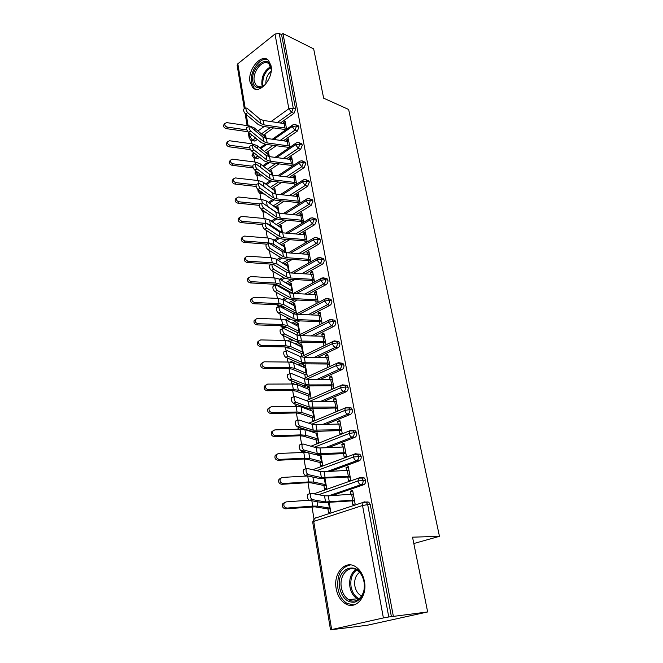 <?xml version="1.0" encoding="UTF-8"?>
<svg xmlns="http://www.w3.org/2000/svg" width="663" height="663" viewBox="0 0 663 663"><rect width="100%" height="100%" fill="white"/><g stroke="black" fill="none" stroke-linecap="round" stroke-linejoin="round"><path stroke-width="0.99" d="M271.043 65.736C273.852 78.201 259.349 95.157 252.669 87.582L250.017 81.988C247.332 69.69 261.636 52.675 268.498 60.383L271.043 65.736M364.41 581.294C367.667 596.667 355.534 610.548 345.266 603.628C340.517 600.545 337.484 595.54 336.166 588.62C333.099 573.338 345.199 559.497 355.683 566.774C360.15 569.79 363.059 574.63 364.41 581.294M244.34 108.815L237.139 65.289L237.826 63.781L274.996 34.037L279.247 33.473L281.576 34.633L282.96 33.531L313.665 48.888L323.652 98.182L348.63 109.47L439.461 536.334L412.527 537.179L427.66 611.949L367.377 625.234L330.514 629.833L383.396 617.933L362.52 505.504L313.723 521.416L331.641 629.502M251.144 140.498L251.691 143.772M253.084 152.183L253.167 152.647M254.028 157.869L254.716 161.996M256.962 175.521L257.791 180.518M259.937 193.447L260.924 199.348M262.962 211.654L264.098 218.492M266.045 230.202L267.338 237.959M269.427 250.564L270.62 257.758M272.866 271.283L273.968 277.896M276.372 292.375L277.374 298.383M279.943 313.848L280.83 319.226M282.181 327.34L282.43 328.831M283.573 335.71L284.361 340.442M285.571 347.76L286.126 351.1M287.27 357.97L287.941 362.031M289.027 368.553L289.897 373.775M291.032 380.645L291.596 384.01M292.681 390.557L293.734 396.88M294.869 403.75L295.184 405.607M296.402 412.966L297.646 420.417M300.19 435.773L301.624 444.409M304.052 459.003L305.684 468.857M307.98 482.672L309.828 493.778M311.983 506.781L313.964 518.69M413.811 543.527L439.461 536.334M366.846 501.866L368.81 502.181L370.269 504.651L391.402 616.648L427.66 611.949M370.269 504.651L367.692 504.626L388.775 616.971L391.402 616.648M388.775 616.971L383.396 617.933M282.96 33.531L393.341 616.209M312.207 499.587L325.566 501.957L354.432 500.109L353.329 494.092L328.276 495.874L324.505 495.816L311.154 493.289L310.483 493.603C309.861 496.156 310.441 498.153 312.207 499.587L309.314 500.35L322.724 502.695L352.128 500.872L352.807 504.609L355.111 503.855L352.65 490.371L350.362 491.159L352.807 491.217M308.966 500.209L286.043 501.899L284.195 503.01C283.292 505.819 284.228 507.51 287.013 508.082L312.721 506.093L317.784 506.134L330.133 508.206L329.171 502.629L330.771 511.877L328.566 512.607L327.928 508.935L314.991 506.847L285.579 508.819C282.803 508.248 281.866 506.557 282.769 503.756L284.468 502.662M350.362 491.159L350.918 494.2M255.628 138.045L252.603 140.2L254.982 141.095L257.335 139.421M263.062 135.343L273.546 127.876M280.532 122.904L293.966 113.34L291.587 112.337L277.432 122.456M254.982 141.095L251.609 140.573M281.576 34.633L295.632 109.146L293.966 113.34M257.907 155.929L255.504 157.603L257.899 158.457L254.559 157.951M297.472 125.448L298.988 126.923L297.306 131.141L294.919 130.172L280.416 140.266M257.899 158.457L259.623 157.264M265.971 152.863L276.247 145.736M283.532 140.689L297.306 131.141M286.59 129.235L285.098 121.089L283.258 122.398L283.424 123.318M247.738 112.71L260.609 123.525L264.056 124.876L286.408 128.232L285.604 123.815L263.286 120.409L259.838 119.042L246.976 108.144L246.064 108.036C245.766 109.494 246.321 111.052 247.738 112.71L245.343 113.779L258.255 124.561L262.913 126.376L283.673 129.31L284.551 129.534L284.734 130.536M247.921 131.722L226.34 128.639C224.276 128 223.381 126.807 223.663 125.058L224.749 123.55L226.729 122.622L249.454 125.953L254.078 127.777L266.037 137.664L266.153 138.352L265.565 134.97L263.965 136.106M260.161 174.12L258.454 175.272L260.857 176.101L257.559 175.612M300.795 143.473L302.403 144.998L300.695 149.225L298.3 148.305L283.424 158.374M260.857 176.101L261.885 175.405M268.913 170.664L278.957 163.894M286.557 158.764L300.695 149.225M289.888 147.244L288.339 138.807L286.474 140.1L286.665 141.111M250.805 131.141L263.708 141.625L267.181 142.926L289.673 146.067L288.853 141.584L266.393 138.385L262.929 137.067L250.034 126.5L249.131 126.418C248.816 127.918 249.379 129.492 250.805 131.141L248.393 132.202L261.338 142.653L266.02 144.393L286.905 147.136L287.8 147.352L288.007 148.52M250.473 149.639L229.174 146.813C227.077 146.183 226.182 144.973 226.489 143.183L227.583 141.7L229.564 140.763L252.437 143.879L257.087 145.628L269.07 155.208L269.311 156.617L268.598 152.473L266.916 153.634M262.374 192.618L261.446 193.231L263.866 194.019L260.6 193.546M304.176 161.789L305.253 162.195L305.867 163.363L304.143 167.615L301.74 166.728L286.457 176.781M271.896 188.748L281.667 182.35M289.615 177.137L304.143 167.615M293.237 165.543L291.637 156.816L289.748 158.084L289.955 159.186M253.929 149.888L266.874 160.023L270.355 161.266L292.988 164.192L292.151 159.634L269.559 156.65L266.078 155.391L253.142 145.172L252.247 145.114C251.923 146.656 252.487 148.247 253.929 149.888L251.492 150.94L264.471 161.034L269.186 162.708L290.195 165.244L291.09 165.452L291.339 166.803M253.225 167.888L232.058 165.294C229.928 164.664 229.025 163.438 229.348 161.606L230.459 160.156L232.448 159.195L255.47 162.095L260.136 163.769L272.153 173.035L272.526 175.198L271.673 170.25L269.907 171.444M266.112 212.516L263.7 211.77M307.599 180.411L308.743 180.817L309.389 182.035L307.649 186.303L305.237 185.466L289.516 195.494M274.913 207.129L284.361 201.121M292.69 195.825L307.649 186.303M296.634 184.148L294.985 175.115L293.079 176.366L293.295 177.56M257.111 168.957L270.081 178.728L273.587 179.913L296.353 182.615L295.507 177.982L272.775 175.223L269.277 174.021L256.308 164.159L255.421 164.126C255.081 165.709 255.645 167.316 257.111 168.957L254.642 169.993L267.661 179.731L272.394 181.331L293.535 183.659L294.438 183.85L294.72 185.391M256.15 186.444L234.984 184.082C232.829 183.452 231.926 182.209 232.265 180.336L233.393 178.919L235.373 177.933L258.553 180.609L263.244 182.209L275.286 191.143L275.791 194.077L274.797 188.317L272.965 189.56M311.08 199.339L312.298 199.754L312.969 201.022L311.212 205.315L308.792 204.511L292.598 214.522M277.963 225.81L287.046 220.215M295.797 214.82L311.212 205.315M300.099 203.06L298.383 193.72L296.46 194.939L296.692 196.231M260.344 188.35L273.347 197.748L276.869 198.875L299.784 201.337L298.922 196.629L276.04 194.11L272.526 192.966L259.523 183.469L258.645 183.46C258.297 185.093 258.86 186.717 260.344 188.35L257.849 189.369L270.902 198.734L275.659 200.251L297.844 202.555L298.159 204.279M259.25 205.331L237.959 203.185C235.771 202.563 234.859 201.295 235.224 199.381L238.357 196.994L261.686 199.43L266.402 200.955L278.468 209.541L279.115 213.279L277.971 206.674L276.148 208.025M314.618 218.591L315.903 219.005L316.616 220.323L314.842 224.633L312.406 223.879L295.706 233.882M281.054 244.804L289.706 239.641M298.914 234.138L314.842 224.633M303.613 222.296L301.847 212.624L299.891 213.826L300.148 215.218M263.625 208.074L276.67 217.091L280.2 218.16L303.264 220.373L302.386 215.583L279.363 213.304L275.833 212.226L262.797 203.11L261.926 203.135C261.57 204.809 262.134 206.458 263.625 208.074L261.114 209.085L274.192 218.061L278.974 219.503L301.3 221.566L301.648 223.481M262.573 224.55L240.984 222.611C238.771 221.997 237.851 220.704 238.241 218.74L241.39 216.37L264.869 218.566L269.609 220.008L281.7 228.246L282.496 232.804L281.195 225.329L279.372 226.787M318.207 238.174L319.574 238.581L320.32 239.956C320.519 241.838 319.914 243.28 318.53 244.282L316.077 243.578L298.822 253.564M284.17 264.106L292.317 259.407M302.055 253.788L318.53 244.282M307.193 241.846L305.361 231.851L303.389 233.028L303.662 234.52M266.974 228.147L280.043 236.757L283.598 237.76L306.803 239.724L305.908 234.859L282.745 232.829L279.189 231.81L266.128 223.099L265.266 223.149C264.893 224.873 265.457 226.539 266.974 228.147L264.429 229.141L277.548 237.719L282.355 239.07L304.823 240.893L305.204 243.006M285.927 252.669L284.477 244.282L282.653 245.865M321.853 258.089L323.304 258.487L324.091 259.921C324.29 261.835 323.685 263.286 322.276 264.272L319.815 263.609L301.938 273.604M280.565 287.502L281.319 287.079M287.319 283.739L294.886 279.529M305.195 273.786L322.276 264.272M310.823 261.728L308.933 251.401L306.944 252.545L307.234 254.153M270.38 248.575L283.474 256.772L287.046 257.708L310.4 259.407L309.497 254.459L286.184 252.686L282.612 251.733L269.518 243.437L268.672 243.512C268.275 245.293 268.846 246.976 270.38 248.575L267.811 249.553L280.955 257.716L285.786 258.976L308.394 260.551L308.817 262.863M289.424 272.874L287.808 263.559L285.894 264.661L285.993 265.25M281.609 307.475L282.488 307.939M325.558 278.352L327.091 278.742L327.92 280.234C328.127 282.181 327.514 283.64 326.088 284.609L323.619 283.996L305.063 293.982M282.944 307.756L284.17 307.102M290.502 303.704L297.372 300.016M308.336 294.14L326.088 284.609M314.527 281.949L312.571 271.275L310.549 272.402L310.864 274.117M273.844 269.369L286.971 277.126L290.56 277.996L314.063 279.43L313.143 274.391L289.681 272.891L286.093 272.004L272.974 264.131L272.128 264.239C271.722 266.07 272.294 267.777 273.844 269.369L271.25 270.33L284.427 278.054L289.275 279.222L312.033 280.54L312.488 283.06M292.98 293.427L291.198 283.151L289.259 284.228L289.383 284.966M292.864 292.756L290.643 292.242L290.784 293.079M285.264 326.594L283.814 327.348L286.317 327.829L283.457 327.489M329.32 298.963L330.945 299.344L331.823 300.903C332.03 302.883 331.417 304.342 329.975 305.295L327.489 304.731L308.171 314.734M286.317 327.829L286.988 327.481M293.692 324.016L299.759 320.892M311.461 314.85L329.975 305.295M318.29 302.527L316.276 291.496L314.229 292.59L314.56 294.422M277.366 290.527L290.527 297.836L294.132 298.64L317.784 299.792L316.848 294.662L293.237 293.444L289.632 292.623L276.479 285.206L275.659 285.33C275.228 287.22 275.8 288.952 277.366 290.527L274.747 291.48L287.949 298.756L292.831 299.825L315.737 300.869L316.234 303.604M296.527 313.93L294.645 303.074L292.681 304.118L292.839 305.013M296.32 312.745L294.09 312.273L294.389 314.038M288.024 347.404L287.228 347.802L289.739 348.232L286.955 347.909M333.149 319.939L334.873 320.304L335.793 321.936C336 323.942 335.379 325.417 333.92 326.345L331.425 325.84L311.245 335.868M296.908 344.685L302.005 342.158M314.56 335.942L333.92 326.345M322.119 323.453L320.038 312.066L317.967 313.135L318.323 315.082M280.963 312.074L294.14 318.911L297.77 319.641L321.58 320.502L320.627 315.29L296.858 314.353L293.237 313.607L280.059 306.654L279.239 306.803C278.8 308.759 279.372 310.516 280.963 312.074L278.311 313.011L291.546 319.815L296.444 320.793L319.5 321.555L320.038 324.505M300.09 334.542L298.151 323.329L296.162 324.356L296.344 325.4M299.842 333.066L297.596 332.644L298.06 335.362M337.044 341.296L338.859 341.636L339.829 343.343C340.044 345.382 339.415 346.857 337.939 347.777L335.437 347.321L314.27 357.39M300.124 365.711L304.077 363.838M317.61 357.415L337.939 347.777M326.014 344.752L323.859 333L321.77 334.036L322.143 336.1M284.618 334.019L297.828 340.368L301.474 341.022L325.434 341.578L324.464 336.274L300.538 335.635L296.9 334.972L283.698 328.492L282.894 328.666C282.43 330.688 283.002 332.47 284.618 334.019L281.932 334.931L295.201 341.246L300.124 342.125L323.329 342.597L323.9 345.771M303.72 355.501L301.715 343.931L299.709 344.926L299.916 346.144M303.414 353.744L301.159 353.362L301.698 356.479M340.997 363.034L342.92 363.349L343.94 365.131C344.163 367.203 343.525 368.686 342.033 369.581L339.514 369.183L317.229 379.319M303.331 387.117L306.024 385.899M320.585 379.302L342.033 369.581M329.967 366.382L327.762 354.299L325.641 355.302L326.039 357.49M288.339 356.363L301.574 362.205L305.237 362.777L329.354 363.026L328.367 357.63L304.292 357.299L300.629 356.711L287.402 350.735L286.615 350.934C286.134 353.014 286.706 354.829 288.339 356.363L285.629 357.258L298.922 363.067L303.869 363.838L327.224 364.02L327.837 367.368M307.4 376.791L305.345 364.89L303.306 365.86L303.546 367.244M307.052 374.769L304.781 374.438L305.353 377.736M345.025 385.17L347.047 385.452L348.125 387.316C348.357 389.421 347.71 390.913 346.194 391.783L343.666 391.443L320.063 401.67M306.521 408.914L308.038 408.259M323.436 401.612L346.194 391.783M292.134 379.12L305.394 384.441L309.074 384.93L333.348 384.855L332.345 379.36L308.104 379.36L304.433 378.846L291.181 373.393L290.411 373.609C289.905 375.764 290.477 377.603 292.134 379.12L289.391 379.998L302.709 385.286L307.682 385.941L331.193 385.816L331.815 389.222L333.978 388.278L331.724 375.971L329.577 376.94L330 379.261M310.748 396.159L308.477 395.877L309.049 399.234L311.129 398.322L309.033 386.222L306.969 387.151L307.242 388.709M349.119 407.704L351.249 407.952L352.385 409.9C352.625 412.038 351.97 413.538 350.437 414.392L347.901 414.118L322.732 424.469M309.654 431.124L310.251 430.875M326.13 424.361L350.437 414.392M295.996 402.308L309.281 407.082L337.417 407.082L336.39 401.488L311.991 401.811L308.303 401.388L295.027 396.474L294.273 396.714C293.75 398.944 294.322 400.808 295.996 402.308L293.228 403.162L306.563 407.911L311.569 408.449L335.229 408.002L335.859 411.474L338.047 410.563L335.76 398.032L333.588 398.969L334.036 401.422M311.544 408.449L310.698 408.814L310.997 410.554M314.519 417.93L312.232 417.698L312.82 421.113L314.917 420.234L312.87 408.425M353.263 430.66L355.517 430.867L356.727 432.906C356.967 435.077 356.313 436.585 354.755 437.414L352.21 437.199L325.152 447.74M328.566 447.583L354.755 437.414M299.933 425.936L313.234 430.146L341.553 429.707L340.509 424.013L315.953 424.676L312.24 424.337L298.947 419.986L298.209 420.251C297.662 422.555 298.234 424.453 299.933 425.936L297.132 426.773L310.491 430.95L315.522 431.373L339.34 430.585L339.986 434.124L342.199 433.246L339.87 420.491L337.666 421.395L338.138 423.988M318.348 440.075L316.052 439.9L316.649 443.381L318.779 442.536L316.839 431.323M314.585 431.389L314.826 432.79M357.465 454.047L359.868 454.196L361.153 456.335C361.393 458.547 360.73 460.056 359.155 460.868L356.595 460.719L327.199 471.509M330.638 471.31L359.155 460.868M303.944 450.02L317.27 453.633L345.763 452.746L344.702 446.945L319.989 447.973L316.251 447.724L302.933 443.953L302.22 444.235C301.648 446.622 302.229 448.544 303.944 450.02L301.118 450.823L314.494 454.42L319.541 454.719L343.525 453.591L344.18 457.197L346.426 456.351L344.047 443.365L341.818 444.227L342.315 446.961M322.251 462.625L319.939 462.501L320.552 466.039L322.699 465.235L320.867 454.652M318.605 454.752L318.721 455.423M362.305 477.658L364.302 477.965L365.653 480.203C365.901 482.457 365.23 483.973 363.631 484.752L361.062 484.678L328.682 495.841M332.138 495.584L363.631 484.752M308.038 474.567L321.373 477.567L350.056 476.208L348.978 470.299L324.091 471.7L320.345 471.542L307.01 468.385L306.314 468.683C305.718 471.153 306.289 473.109 308.038 474.567L305.171 475.346L318.571 478.33L347.785 477.012L348.456 480.683L350.727 479.879L348.307 466.653L346.053 467.473L346.575 470.365M326.221 485.573L323.9 485.507L324.522 489.112L326.702 488.349L324.978 478.413M318.621 494.697L357.97 480.973L365.653 480.203M346.053 467.473L348.481 467.597M341.818 444.227L344.238 444.409M337.666 421.395L340.078 421.635M333.588 398.969L335.984 399.267M310.698 408.814L312.986 409.063M329.577 376.94L331.964 377.288M306.969 387.151L309.248 387.449M325.641 355.302L328.019 355.708M303.306 365.86L305.568 366.208M321.77 334.036L324.132 334.492M299.709 344.926L301.955 345.324M317.967 313.135L320.32 313.64M296.162 324.356L298.408 324.795M314.229 292.59L316.574 293.145M292.681 304.118L294.911 304.607M310.549 272.402L312.886 272.999M289.259 284.228L291.48 284.759M306.944 252.545L309.265 253.191M285.894 264.661L288.098 265.233M303.389 233.028L305.701 233.716M282.579 245.418L284.783 246.031M299.891 213.826L302.195 214.555M279.322 226.481L281.51 227.127M296.46 194.939L298.748 195.709M276.115 207.851L278.294 208.538M293.079 176.366L295.358 177.17M272.957 189.519L275.128 190.24M289.748 158.084L292.027 158.929M270.023 171.535L272.012 172.231M286.474 140.1L288.736 140.979M267.197 153.866L268.946 154.512M283.258 122.398L285.504 123.318M264.396 136.47L265.929 137.059M316.723 470.689L353.52 457.014L361.153 456.335M305.187 476.092L304.972 475.28M314.386 447.194L349.152 433.503L354.183 432.682L356.727 432.906M301.383 452.431L303.513 451.47M311.759 424.187L344.868 410.422L349.857 409.61L352.385 409.9M299.842 429.135L301.93 428.273M309.041 401.596L340.666 387.756L345.605 386.96L348.125 387.316M298.043 406.402L299.966 405.557M306.488 379.286L336.531 365.495L341.428 364.725L343.94 365.131M295.706 384.242L297.728 383.313M304.035 357.299L332.47 343.633L337.326 342.879L339.829 343.343M293.029 362.586L295.308 361.492M301.566 335.66L328.483 322.16L333.298 321.414L335.793 321.936M290.137 341.395L292.748 340.086M298.988 314.428L324.563 301.06L329.345 300.331L331.823 300.903M287.162 320.602L290.096 319.069M296.311 293.585L320.718 280.333L325.45 279.612L327.92 280.234M284.178 300.173L287.377 298.433M278.518 307.06L276.736 304.723M293.576 273.115L316.939 259.954L321.63 259.25L324.091 259.921M281.195 280.093L284.618 278.162M273.827 285.993L273.943 284.22M290.8 253.009L313.218 239.923L317.875 239.235L320.32 239.956M270.744 264.752L271.739 264.139M278.211 260.36L281.916 258.197M287.991 233.252L309.563 220.232L314.179 219.552L316.616 220.323M275.244 240.951L279.289 238.514M285.173 213.842L305.966 200.872L310.549 200.209L312.969 201.022M272.294 221.873L276.695 219.121M282.339 194.756L302.427 181.836L306.977 181.181L309.389 182.035M269.369 203.102L274.142 200.027M264.537 211.439L262.623 211.439L260.949 208.953M279.513 175.993L298.955 163.106L303.463 162.468L305.867 163.363M266.46 184.645L271.623 181.223M258.777 190.032L261.446 193.231L259.581 193.215L257.932 191.035L258.562 189.883M276.695 157.537L295.532 144.691L300.007 144.062L302.403 144.998M255.785 170.847L255.744 171.825L258.454 175.272L256.589 175.281L254.973 173.118L256.448 171.344M263.584 166.479L269.12 162.7M273.877 139.387L292.168 126.567L296.61 125.953L298.988 126.923M253.423 152.449L252.818 154.156L255.504 157.603L253.639 157.628L252.056 155.474L254.294 153.12M260.741 148.603L266.625 144.476M309.314 500.35C307.533 498.916 306.961 496.927 307.591 494.366L308.27 494.051M352.128 500.872L354.572 500.905M330.265 508.944L327.928 508.935M305.171 475.346C303.422 473.904 302.85 471.94 303.455 469.47L304.151 469.172M347.785 477.012L350.221 477.111M301.118 450.823C299.386 449.357 298.814 447.434 299.394 445.047L300.115 444.774M343.525 453.591L345.953 453.749M297.132 426.773C295.433 425.281 294.861 423.392 295.416 421.088L296.154 420.823M339.34 430.585L341.752 430.809M293.228 403.162C291.546 401.662 290.974 399.797 291.505 397.576L292.259 397.328M335.229 408.002L337.633 408.275M323.9 485.507L310.972 482.83L307.242 482.705L281.758 484.313C279.04 483.741 278.095 482.092 278.949 479.374L280.557 478.288M307.831 475.943L282.223 477.443L280.35 478.57C279.504 481.288 280.441 482.937 283.167 483.518L308.701 481.918L313.74 482.092L326.072 484.736L325.069 478.935L324.373 478.86L325.376 484.661M322.989 478.537L324.373 478.86M319.939 462.501L307.027 459.244L303.314 459.028L278.012 460.263C275.344 459.683 274.407 458.083 275.195 455.44L276.72 454.362M306.77 452.34L278.468 453.451L276.579 454.578C275.783 457.221 276.728 458.829 279.405 459.409L304.748 458.191L309.762 458.481L322.085 461.688L321.099 455.995L320.403 455.887L321.389 461.597M316.044 454.677L320.403 455.887M316.052 439.9L303.157 436.097L299.461 435.79L274.333 436.66C271.714 436.08 270.777 434.514 271.515 431.945L272.974 430.884M316.508 433.329L304.897 429.583L299.916 429.135L274.789 429.906L272.874 431.033C272.137 433.602 273.073 435.168 275.7 435.748L300.869 434.895L305.858 435.309L318.174 439.055L317.204 433.453L316.508 433.329L317.478 438.931M312.232 417.698L299.353 413.356L295.681 412.966L270.728 413.488C268.15 412.908 267.214 411.375 267.91 408.88L269.294 407.828M312.679 411.168L301.085 406.933L296.129 406.369L271.167 406.792L269.244 407.911C268.548 410.405 269.493 411.947 272.07 412.527L297.065 412.021L302.03 412.552L314.328 416.812L313.375 411.317L312.679 411.168L313.632 416.671M364.111 581.666C365.197 592.39 362.097 599.228 354.813 602.17C347.23 602.833 342.183 598.101 339.688 587.998C335.271 566.484 360.506 559.307 364.111 581.666M341.395 587.691C342.456 593.203 344.876 597.189 348.663 599.65C356.901 605.203 366.614 594.114 364.012 581.841C362.926 576.495 360.589 572.617 356.984 570.197C348.605 564.412 338.917 575.476 341.395 587.691M361.683 595.946L360.597 595.399C357.639 593.501 355.741 590.41 354.896 586.142C354.092 579.885 355.65 575.302 359.578 572.393M350.445 564.909C340.964 567.155 336.787 575.012 337.915 588.454C339.224 595.316 342.241 600.28 346.956 603.338L353.918 604.987M264.844 85.129L260.725 87.582C256.573 88.494 253.954 86.488 252.876 81.557C249.926 67.659 268.78 52.75 271.076 67.527L271.291 69.565M271.283 69.64L269.07 64.087C263.584 57.93 252.114 71.521 254.277 81.367L256.399 85.825L261.554 86.944L264.893 85.071M267.761 59.745C260.211 56.314 249.271 71.919 251.559 82.577L254.194 88.129L255.636 89.165M265.904 83.903C265.631 78.781 267.388 74.554 271.159 71.214M289.391 379.998C287.734 378.482 287.162 376.642 287.676 374.496L288.405 374.255M331.193 385.816L333.58 386.148M308.477 395.877L295.615 391.029L291.96 390.548L267.181 390.739C264.653 390.151 263.717 388.651 264.363 386.231L265.689 385.195C265.034 387.64 265.971 389.14 268.498 389.728L293.328 389.554L298.267 390.209L310.541 394.957L309.613 389.554L308.917 389.388L309.853 394.8M308.917 389.388L297.339 384.681L292.4 384.001L267.62 384.092L264.363 386.231M285.629 357.258C283.996 355.724 283.424 353.918 283.913 351.838L284.618 351.597M327.224 364.02L329.61 364.401M281.932 334.931C280.325 333.381 279.753 331.608 280.217 329.586L280.888 329.354M323.329 342.597L325.699 343.036M278.311 313.011C276.711 311.453 276.139 309.696 276.595 307.74L277.233 307.516M319.5 321.555L321.862 322.044M304.781 374.438L291.952 369.092L288.314 368.537L263.7 368.396C261.222 367.808 260.286 366.341 260.891 363.987L262.158 362.968M305.22 367.99L293.651 362.827L288.745 362.039L264.131 361.807L262.183 362.918C261.578 365.272 262.515 366.747 265.001 367.335L289.656 367.493L294.571 368.255L306.828 373.484L305.908 368.172L305.22 367.99L306.14 373.302M301.159 353.362L288.347 347.536L284.725 346.906L260.277 346.451C257.841 345.862 256.913 344.42 257.476 342.133L258.694 341.13M301.59 346.956L290.038 341.346L285.156 340.459L260.708 339.912L258.752 341.022C258.18 343.31 259.117 344.76 261.562 345.348L286.051 345.821L290.941 346.683L303.182 352.376L302.278 347.163L301.59 346.956L302.494 352.177M297.596 332.644L284.8 326.362L281.203 325.649L256.921 324.903C254.526 324.306 253.597 322.889 254.128 320.66L255.305 319.674M298.019 326.279L286.482 320.246L281.626 319.259L257.352 318.414L255.379 319.508C254.849 321.737 255.785 323.154 258.18 323.751L282.504 324.522L287.369 325.492L299.593 331.633L298.698 326.503L298.019 326.279L298.905 331.417M274.747 291.48C273.173 289.905 272.601 288.173 273.032 286.283L273.645 286.06M315.737 300.869L318.083 301.408M294.09 312.273L281.319 305.552L277.739 304.765L253.622 303.729C251.269 303.124 250.332 301.74 250.838 299.568L251.973 298.599M294.505 305.95L282.993 299.51L278.162 298.425L254.045 297.289L252.073 298.367C251.567 300.546 252.504 301.93 254.865 302.535L279.024 303.596L283.863 304.665L296.063 311.237L295.184 306.19L294.505 305.95L295.375 310.997M271.25 270.33C269.692 268.747 269.12 267.04 269.543 265.208L270.114 264.993M312.033 280.54L314.37 281.12M290.643 292.242L277.896 285.09L274.333 284.245L250.382 282.919C248.061 282.314 247.133 280.955 247.606 278.841L248.708 277.888M291.057 285.96L279.562 279.123L274.755 277.946L250.796 276.529L248.824 277.598C248.352 279.72 249.28 281.079 251.6 281.684L275.601 283.035L280.416 284.187L292.59 291.181L291.728 286.217L291.057 285.96L291.911 290.924M267.811 249.553C266.269 247.962 265.706 246.28 266.103 244.498L266.659 244.282M308.394 260.551L310.723 261.172M272.161 264.197L247.2 262.473C244.912 261.86 243.992 260.526 244.432 258.462L245.169 257.675M287.659 266.302L276.189 259.084L271.399 257.816L247.606 256.133L245.625 257.186C245.186 259.25 246.114 260.584 248.401 261.197L272.236 262.813L277.026 264.065L289.176 271.449L288.33 266.576L287.659 266.302L288.504 271.184M280.142 268.432L273.761 264.612M264.429 229.141C262.913 227.542 262.349 225.876 262.73 224.152L263.252 223.945M304.823 240.893L307.135 241.564M266.957 244.166L244.067 242.368C241.813 241.755 240.893 240.445 241.307 238.431L241.978 237.686M284.319 246.959L272.874 239.384L268.109 238.025L244.473 236.086L242.484 237.114C242.078 239.128 242.998 240.445 245.252 241.059L268.929 242.94L273.695 244.282L285.819 252.048L284.991 247.249L284.319 246.959L285.148 251.766M261.114 209.085C259.614 207.469 259.051 205.828 259.415 204.146L259.913 203.947M301.3 221.566L303.613 222.279M238.241 218.74L238.846 218.036M239.401 217.389C239.02 219.354 239.931 220.646 242.152 221.268L264.827 223.323M266.791 223.539L270.421 224.823L281.974 232.746M257.849 189.369C256.366 187.745 255.802 186.121 256.158 184.496L256.631 184.297M297.844 202.555L299.858 203.209M235.224 199.381L235.779 198.718M236.376 197.988C236.011 199.911 236.923 201.179 239.111 201.809L259.962 203.931M265.043 204.676L277.233 212.889M254.642 169.993C253.175 168.361 252.611 166.753 252.951 165.17L253.399 164.979M294.438 183.85L296.17 184.455M232.265 180.336L232.763 179.714M233.393 178.919C233.053 180.792 233.956 182.035 236.119 182.673L256.009 184.911M251.492 150.94C250.042 149.299 249.479 147.708 249.81 146.167L250.233 145.984M291.09 165.452L292.565 165.99M229.348 161.606L229.804 161.018M230.459 160.156C230.144 161.979 231.047 163.214 233.177 163.852L252.802 166.272M248.393 132.202C246.959 130.561 246.396 128.987 246.711 127.487L247.117 127.313M287.8 147.352L289.035 147.824M226.489 143.183L226.895 142.628M227.583 141.7C227.276 143.49 228.18 144.7 230.276 145.338L249.794 147.948M245.343 113.779C243.926 112.13 243.371 110.572 243.669 109.113L244.05 108.939M284.551 129.534L285.579 129.94M223.663 125.058L224.036 124.536M224.749 123.55C224.467 125.29 225.362 126.484 227.434 127.13L246.934 129.94M368.81 502.181L366.233 502.156L367.692 504.626L362.52 505.504L363.042 502.43L314.337 518.441L313.723 521.416L312.679 522.03L330.514 629.825M237.826 63.781L245.227 108.409M246.246 114.533L248.103 125.755M249.296 132.931L249.934 136.76L252.106 135.202M257.924 131.009L264.123 126.55M271.084 121.536L288.861 108.74L274.996 34.037M279.247 33.473L293.261 108.135L295.632 109.146M249.189 138.161L249.934 136.76L252.603 140.2L250.747 140.249L249.189 138.161M288.861 108.74L293.261 108.135L291.587 112.337L288.861 108.74M361.062 484.678C362.661 483.891 363.332 482.374 363.092 480.111L361.733 477.874L359.736 477.559L358.484 478.147L357.97 480.973C358.526 483.178 359.553 484.413 361.062 484.678M366.233 502.156L364.269 501.841L363.042 502.43L366.233 502.156M312.671 521.98L314.337 518.441L315.588 517.844L314.842 518.275M355.517 430.867L349.608 430.917L349.152 433.503C349.699 435.632 350.71 436.867 352.21 437.199C353.76 436.37 354.423 434.862 354.183 432.682L352.973 430.635L351.257 430.378M308.494 430.328L307.922 430.56M351.249 407.952L345.299 407.944L344.868 410.422C345.398 412.519 346.409 413.745 347.901 414.118C349.434 413.256 350.089 411.756 349.857 409.61L348.713 407.662L346.807 407.405M306.066 407.728L304.789 408.284M303.521 385.543L301.607 386.421M301.118 363.647L298.4 364.94M298.789 342.058L295.184 343.848M296.477 320.793L291.977 323.121M294.107 299.883L288.786 302.751M282.446 306.165L280.797 307.044M291.645 279.355L285.612 282.72M279.604 286.084L278.816 286.524M289.101 259.192L282.463 263.037M286.499 239.393L279.347 243.669M283.863 219.934L276.264 224.633M281.195 200.806L273.214 205.903M262.813 210.254L264.661 211.522M278.518 182.002L270.206 187.472M275.833 163.512L267.222 169.338M273.139 145.33L264.28 151.496M270.454 127.445L261.379 133.926M356.595 460.719C358.169 459.907 358.84 458.39 358.592 456.177L357.316 454.031L355.293 453.732L354.009 454.312L353.52 457.014C354.067 459.186 355.095 460.42 356.595 460.719M306.381 476.026L306.198 475.578M302.287 452.39L302.162 451.105M310.955 446.224L350.926 430.345M343.666 391.443C345.183 390.565 345.829 389.073 345.605 386.96L344.52 385.095L342.44 384.838L341.072 385.385L340.666 387.756C341.188 389.819 342.191 391.046 343.666 391.443M308.776 423.209L346.641 407.389M298.466 429.176L298.972 427.345M342.92 363.349L336.912 363.233L336.531 365.495C337.044 367.526 338.039 368.761 339.514 369.183C341.014 368.288 341.652 366.796 341.428 364.725L340.409 362.934L338.362 362.669M294.927 406.386L296.659 404.902M338.859 341.636L332.834 341.462L332.47 343.633C332.983 345.638 333.97 346.865 335.437 347.321C336.912 346.401 337.542 344.917 337.326 342.879L336.356 341.172L334.417 340.873M290.485 368.694L289.06 368.553M303.695 378.54L338.254 362.686M291.795 384.01L292.996 383.479M334.873 320.304L332.378 319.781L328.823 320.08L328.483 322.16L331.425 325.84C332.884 324.903 333.514 323.428 333.298 321.414L332.378 319.781L330.53 319.458M284.286 346.898L287.228 347.802L285.72 346.956M300.952 356.835L334.102 340.923M330.945 299.344L328.467 298.764L324.887 299.063L324.563 301.06L327.489 304.731C328.931 303.778 329.552 302.311 329.345 300.331L328.467 298.764L326.718 298.425M280.316 325.624L281.982 327.207L283.814 327.348L281.667 325.674M298.342 335.42L330.025 319.541M327.091 278.742L324.621 278.112L321.025 278.41L320.718 280.333L323.619 283.996C325.044 283.018 325.657 281.56 325.45 279.612L324.621 278.112L322.964 277.747M279.347 306.679L277.93 304.781M295.847 314.287L326.022 298.532M323.304 258.487L320.842 257.808L317.221 258.114L316.939 259.954L319.815 263.609C321.224 262.623 321.828 261.164 321.63 259.25L320.842 257.808L319.268 257.435M274.946 285.587L274.399 284.245M293.419 293.452L322.094 277.888M319.574 238.581L317.129 237.851C316.657 237.255 315.439 237.362 313.491 238.158L313.218 239.923L316.077 243.578C317.469 242.567 318.066 241.125 317.875 239.235L317.129 237.851L315.638 237.47M271.134 264.612L271.076 264.073M290.941 272.965L318.232 257.6M315.903 219.005L313.466 218.235C312.977 217.621 311.759 217.721 309.82 218.533L309.563 220.232L312.406 223.879L314.179 219.552L313.466 218.235L312.066 217.845M288.397 252.843L314.436 237.652M312.298 199.754L309.87 198.933C309.364 198.303 308.146 198.411 306.207 199.24L305.966 200.872L308.792 204.511L310.549 200.209L309.87 198.933L308.544 198.544M285.794 233.078L310.715 218.044M308.743 180.817L306.331 179.963C306.124 179.292 304.897 179.391 302.659 180.27L302.427 181.836L305.237 185.466L306.977 181.181L306.331 179.963L305.079 179.565M283.151 213.652L307.052 198.759M305.253 162.195L302.85 161.291C302.311 160.562 301.085 160.661 299.17 161.598L298.955 163.106L301.74 166.728L303.463 162.468L302.85 161.291L301.673 160.902M280.482 194.566L303.447 179.797M301.814 143.871L299.419 142.935C298.872 142.189 297.646 142.288 295.739 143.241L295.532 144.691L298.3 148.305L300.007 144.062L299.419 142.935L298.317 142.537M277.797 175.794L299.916 161.15M298.433 125.846L296.046 124.868C295.483 124.105 294.256 124.213 292.366 125.174L292.168 126.567L294.919 130.172L296.61 125.953L296.046 124.868L295.01 124.478M275.104 157.338L296.436 142.802M272.402 139.189L293.021 124.752M352.699 500.175L351.605 494.15M329.337 501.99L328.276 495.874M325.566 501.957L324.505 495.816M287.013 508.082L285.579 508.819M311.842 500.789L312.721 506.093M317.038 501.7L317.784 506.134M328.483 502.678L329.436 508.156M348.34 476.241L347.263 470.324M325.127 477.7L324.091 471.7M321.373 477.567L320.345 471.542M344.056 452.738L343.003 446.937M321.008 453.865L319.989 447.973M317.27 453.633L316.251 447.724M339.854 429.674L338.81 423.964M316.955 430.461L315.953 424.676M313.234 430.146L312.24 424.337M335.727 407.016L334.699 401.413M312.977 407.488L311.991 401.811M309.281 407.082L308.303 401.388M283.167 483.518L281.758 484.313M307.707 475.943L308.701 481.918M312.895 477.062L313.74 482.092M279.405 459.409L278.012 460.263M303.778 452.323L304.748 458.191M308.817 452.895L309.762 458.481M275.7 435.748L274.333 436.66M299.916 429.135L300.869 434.895M304.897 429.583L305.858 435.309M272.07 412.527L270.728 413.488M296.129 406.369L297.065 412.021M301.085 406.933L302.03 412.552M358.426 599.427L357.191 598.805C353.412 596.369 350.992 592.424 349.923 586.97C348.912 579.081 350.868 573.271 355.791 569.55M356.686 570.014C351.978 573.636 350.105 579.23 351.083 586.805C352.277 592.705 354.995 596.7 359.23 598.805M262.407 86.629L261.877 84.69C261.429 76.494 264.355 70.485 270.661 66.665M270.943 67.568C265.084 71.43 262.391 77.173 262.863 84.789L263.219 86.231M331.666 384.764L330.663 379.261M309.074 384.93L308.104 379.36M305.394 384.441L304.433 378.846M268.498 389.728L267.181 390.739M292.4 384.001L293.328 389.554M297.339 384.681L298.267 390.209M327.688 362.901L326.702 357.498M305.237 362.777L304.292 357.299M301.574 362.205L300.629 356.711M323.768 341.428L322.806 336.116M301.474 341.022L300.538 335.635M297.828 340.368L296.9 334.972M319.922 320.32L318.978 315.107M297.77 319.641L296.858 314.353M294.14 318.911L293.237 313.607M265.001 367.335L263.7 368.396M288.745 362.039L289.656 367.493M293.651 362.827L294.571 368.255M261.562 345.348L260.277 346.451M285.156 340.459L286.051 345.821M290.038 341.346L290.941 346.683M258.18 323.751L256.921 324.903M281.626 319.259L282.504 324.522M286.482 320.246L287.369 325.492M316.143 299.585L315.207 294.455M294.132 298.64L293.237 293.444M290.527 297.836L289.632 292.623M254.865 302.535L253.622 303.729M278.162 298.425L279.024 303.596M282.993 299.51L283.863 304.665M312.43 279.198L311.511 274.151M290.56 277.996L289.681 272.891M286.971 277.126L286.093 272.004M251.6 281.684L250.382 282.919M274.755 277.946L275.601 283.035M279.562 279.123L280.416 284.187M308.776 259.15L307.872 254.194M287.046 257.708L286.184 252.686M283.474 256.772L282.612 251.733M248.401 261.197L247.2 262.473M271.399 257.816L272.236 262.813M276.189 259.084L277.026 264.065M305.187 239.451L304.3 234.578M283.598 237.76L282.745 232.829M280.043 236.757L279.189 231.81M245.252 241.059L244.067 242.368M268.109 238.025L268.929 242.94M272.874 239.384L273.695 244.282M301.657 220.075L300.778 215.276M280.2 218.16L279.363 213.304M276.67 217.091L275.833 212.226M242.152 221.268L240.984 222.611M264.869 218.566L265.598 222.934M269.609 220.008L270.421 224.823M281.029 227.939L281.85 232.663M298.184 201.013L297.322 196.298M276.869 198.875L276.04 194.11M273.347 197.748L272.526 192.966M239.111 201.809L237.959 203.185M261.686 199.43L262.266 202.928M266.402 200.955L267.197 205.687M277.797 209.226L278.485 213.196M294.762 182.267L293.916 177.626M273.587 179.913L272.775 175.223M270.081 178.728L269.277 174.021M236.119 182.673L234.984 184.082M258.553 180.609L258.993 183.261M263.244 182.209L264.007 186.742M274.615 190.811L275.17 193.986M291.405 163.827L290.576 159.261M270.355 161.266L269.559 156.65M266.874 160.023L266.078 155.391M233.177 163.852L232.058 165.294M255.47 162.095L255.777 163.927M260.136 163.769L260.774 167.557M271.49 172.687L271.905 175.09M288.098 145.686L287.278 141.194M267.181 142.926L266.393 138.385M263.708 141.625L262.929 137.067M230.276 145.338L229.174 146.813M252.437 143.879L252.611 144.924M257.087 145.628L257.6 148.694M268.407 154.852L268.697 156.509M284.841 127.826L284.037 123.409M264.056 124.876L263.286 120.409M260.609 123.525L259.838 119.042M227.434 127.13L226.34 128.639M254.078 127.777L254.476 130.147M265.374 137.291L265.54 138.227M249.164 138.012L248.177 132.003M247.117 125.614L245.128 113.58M313.906 493.811L358.484 478.147L364.302 477.965M312.737 469.735L354.009 454.312L359.868 454.196M301.483 450.923L301.193 452.439M298.938 427.337L297.612 429.21M306.331 400.659L341.072 385.385L347.047 385.452M294.438 406.394L297.314 404.621M291.844 384.01L295.383 382.377M290.071 362.089L293.212 360.573M287.85 340.699L290.866 339.183M285.339 319.79L288.397 318.19M282.629 299.328L285.828 297.579M279.794 279.264L283.2 277.341M273.479 284.195L273.471 284.974M276.927 259.556L280.524 257.451M270.471 264.031L270.247 264.943M274.068 240.172L277.83 237.893M271.208 221.119L275.203 218.616M268.366 202.372L272.642 199.613M265.531 183.941L270.123 180.891M258.089 189.543L257.924 190.936M262.722 165.8L267.637 162.435M255.645 170.739L254.957 173.018M252.039 155.374L253.473 152.482M259.937 147.948L265.183 144.261M310.483 493.603L307.591 494.366M282.769 503.756L284.195 503.01M306.314 468.683L303.455 469.47M302.22 444.235L299.394 445.047M298.209 420.251L295.416 421.088M294.273 396.714L291.505 397.576M278.949 479.374L280.35 478.57M275.195 455.44L276.579 454.578M271.515 431.945L272.874 431.033M267.91 408.88L269.244 407.911M360.597 595.399L362.089 595.258M358.484 599.385L357.191 598.805L348.663 599.65M261.554 86.944L260.725 87.582M259.573 87.201L256.399 85.825M290.411 373.609L287.676 374.496M286.615 350.934L283.913 351.838M282.894 328.666L280.217 329.586M279.239 306.803L276.595 307.74M260.891 363.987L262.183 362.918M257.476 342.133L258.752 341.022M254.128 320.66L255.379 319.508M275.659 285.33L273.032 286.283M250.838 299.568L252.073 298.367M272.128 264.239L269.543 265.208M247.606 278.841L248.824 277.598M268.672 243.512L266.103 244.498M244.432 258.462L245.625 257.186M265.266 223.149L262.73 224.152M241.307 238.431L242.484 237.114M261.926 203.135L259.415 204.146M258.645 183.46L256.158 184.496M255.421 164.126L252.951 165.17M252.247 145.114L249.81 146.167M249.131 126.418L246.711 127.487M246.064 108.036L243.669 109.113"/></g></svg>
